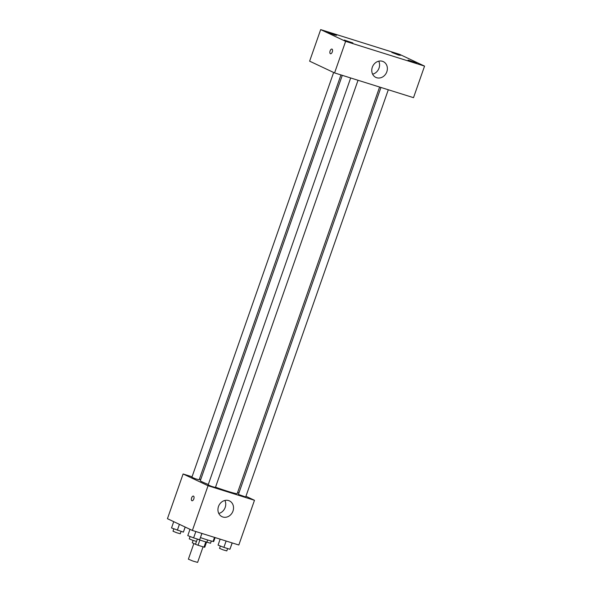 <?xml version="1.0" encoding="UTF-8"?>
<svg xmlns="http://www.w3.org/2000/svg" width="592" height="592" viewBox="0 0 592 592"><rect width="100%" height="100%" fill="white"/><g stroke="black" fill="none" stroke-linecap="round" stroke-linejoin="round"><path stroke-width="0.89" d="M193.858 543.537L188.382 559.174L192.903 561.053L197.61 562.4L203.063 546.816M205.824 541.887L203.996 547.112L198.039 545.247A6.63 0.385 19.3 0 1 195.478 544.3L192.282 542.79L193.103 540.452M203.996 547.112A6.63 0.385 19.3 0 0 204.765 547.215L206.571 542.05M207.674 539.993L206.948 542.05A6.978 0.407 -160.7 0 1 197.358 539.075M199.874 540L198.039 545.247M196.485 541.436L195.478 544.3M200.481 537.61A12.565 0.733 19.3 0 0 213.142 541.266L214.504 537.381M245.946 496.266L254.479 500.292L238.82 545.003L192.385 530.447L167.44 518.696L183.098 473.977L192.052 476.789M199.408 479.091L200.747 479.513M342.287 75.332L200.34 480.674A19.543 1.14 19.3 0 0 208.31 484.478M215.525 487.186A19.543 1.14 19.3 0 0 237.229 493.595L379.605 87.039M254.479 500.292L208.051 485.729L183.098 473.977M237.658 492.366L238.939 492.966M350.671 77.966L208.147 484.944L211.714 486.432L215.421 487.49L358.027 80.268M333.644 72.476L191.882 477.285L195.441 478.765L199.156 479.831L340.955 74.918M388.3 89.762L245.695 496.984L238.421 494.438L380.945 87.453M208.051 485.729L192.385 530.447M232.989 511.066A8.725 7.585 -64.8 0 1 222.022 516.683A8.725 7.585 -64.8 0 1 218.87 505.561A8.725 7.585 -64.8 0 1 229.452 500.899A8.725 7.585 -64.8 0 1 232.989 511.066M191.978 500.751A2.442 1.199 107.4 0 1 191.897 500.721A2.442 1.199 107.4 0 1 191.586 497.983A2.442 1.199 107.4 0 1 193.436 496.089A2.442 1.199 107.4 0 1 193.85 498.782A2.442 1.199 107.4 0 1 191.971 500.751A2.442 1.199 107.4 0 1 191.897 500.721A2.442 1.199 107.4 0 1 191.586 497.983A2.442 1.199 107.4 0 1 193.436 496.089M224.901 500.462A8.725 7.585 -64.8 0 1 225.197 507.396A8.725 7.585 -64.8 0 1 218.781 513.449M413.512 97.665L334.576 72.92L309.623 61.168L320.679 29.6L399.615 54.353L424.56 66.104L413.512 97.665M424.56 66.104L345.632 41.351L320.679 29.6M345.632 41.351L334.576 72.92M330.477 53.746A2.442 1.199 107.4 0 1 330.403 53.717A2.442 1.199 107.4 0 1 330.092 50.979A2.442 1.199 107.4 0 1 331.942 49.084A2.442 1.199 107.4 0 1 332.349 51.77A2.442 1.199 107.4 0 1 330.477 53.746A2.442 1.199 107.4 0 1 330.403 53.717A2.442 1.199 107.4 0 1 330.092 50.979A2.442 1.199 107.4 0 1 331.942 49.084M382.447 61.287A8.725 7.585 -64.8 0 1 383.29 61.62A8.725 7.585 -64.8 0 1 386.435 72.742A8.725 7.585 -64.8 0 1 375.853 77.404A8.725 7.585 -64.8 0 1 372.501 66.748A8.725 7.585 -64.8 0 1 382.447 61.287M351.019 42.705L352.906 42.95L344.218 40.056L351.019 42.705M414.859 62.722L416.746 62.967L408.058 60.073L414.859 62.722M398.594 55.056L400.473 55.308L391.793 52.414L398.594 55.056M334.754 35.039L336.633 35.283L327.953 32.397L334.754 35.039M378.732 61.176A8.725 7.585 -64.8 0 1 372.612 74.17M232.212 542.938L229.918 549.272L223.887 547.378L218.063 545.114L220.15 539.149M232.145 542.916L229.918 549.272M226.114 541.021L223.887 547.378M220.365 546.009L219.536 548.362L223.103 549.85L226.81 550.908L227.631 548.555M201.939 533.444L199.645 539.778L193.614 537.884L187.79 535.619L189.995 529.322M201.872 533.422L199.645 539.778M195.841 531.527L193.614 537.884M190.091 536.515L189.262 538.868L192.829 540.355L196.537 541.414L197.358 539.06M215.14 537.58L213.653 541.613L212.661 541.303M215.066 537.558L213.653 541.613M206.556 542.087L210.545 543.249L211.322 541.029M185.222 527.072L183.379 532.119L171.525 527.96L173.73 521.656M185.155 527.043L183.379 532.119M179.406 524.334L177.348 530.225M173.819 528.856L172.997 531.209L176.557 532.689L180.271 533.755L181.093 531.401"/></g></svg>
